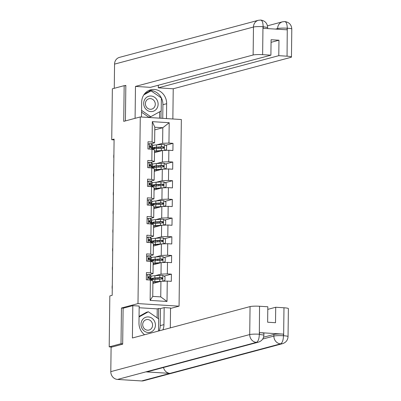 <?xml version="1.0" encoding="UTF-8"?>
<svg xmlns="http://www.w3.org/2000/svg" width="401" height="401" viewBox="0 0 401 401"><rect width="100%" height="100%" fill="white"/><g stroke="black" fill="none" stroke-linecap="round" stroke-linejoin="round"><path stroke-width="0.6" d="M179.067 306.169L181.347 119.518L140.27 116.947L137.989 303.597L179.067 306.169L170.54 308.444M154.781 129.874L162.806 127.729L154.811 127.232L154.621 142.806L152.074 142.024L148.019 141.769L147.934 148.956L151.984 149.212L151.844 160.711L147.794 160.46L147.703 167.648L151.758 167.899L151.613 179.402L147.563 179.147L147.478 186.335L151.528 186.59L151.388 198.089L147.337 197.838L147.247 205.026L151.297 205.277L151.157 216.781L147.107 216.525L147.017 223.713L151.072 223.969L150.931 235.467L146.876 235.217L146.791 242.404L150.841 242.655L150.701 254.159L146.651 253.903L146.56 261.091L150.616 261.347L150.475 272.845L146.42 272.595L146.335 279.783L150.385 280.033L150.139 300.399L167.011 301.457L160.741 296.89L160.931 281.317L152.906 283.462M152.074 142.024L152.32 121.653L169.197 122.711L168.946 143.077L173.001 143.332L165.608 145.302M167.011 301.457L167.262 281.091L171.312 281.347L171.402 274.154L167.347 273.903L167.488 262.399L171.543 262.655L171.628 255.467L167.578 255.211L167.718 243.713L171.768 243.963L171.859 236.775L167.803 236.525L167.944 225.021L171.999 225.277L172.084 218.089L168.034 217.833L168.174 206.335L172.224 206.585L172.315 199.397L168.26 199.147L168.405 187.643L172.455 187.899L172.54 180.711L168.49 180.455L168.631 168.956L172.686 169.207L172.771 162.019L168.721 161.768L168.861 150.265L172.911 150.52L173.001 143.332M123.478 308.138L121.448 308.013L121.012 343.712L109.202 346.865L109.824 295.953L112.185 295.321L114.095 139.097L111.734 139.728L114.084 139.874M151.984 149.212L154.535 149.994L154.395 161.493L150.686 162.485M154.505 152.636L162.53 150.495L162.39 161.994L156.49 163.568M154.395 161.493L151.844 160.711M168.861 150.265L162.53 150.495M168.721 161.768L162.39 161.994M151.758 167.899L154.305 168.681L154.164 180.184L150.46 181.172M154.275 171.327L162.3 169.182L162.159 180.686L156.265 182.26M154.164 180.184L151.613 179.402M168.631 168.956L162.3 169.182M168.49 180.455L162.159 180.686M151.528 186.59L154.079 187.372L153.939 198.871L150.23 199.863M154.044 190.014L162.074 187.874L161.929 199.372L156.034 200.946M153.939 198.871L151.388 198.089M168.405 187.643L162.074 187.874M168.26 199.147L161.929 199.372M151.297 205.277L153.849 206.059L153.708 217.563L149.999 218.55M153.819 208.705L161.844 206.56L161.703 218.064L155.809 219.638M153.708 217.563L151.157 216.781M168.174 206.335L161.844 206.56M168.034 217.833L161.703 218.064M151.072 223.969L153.623 224.75L153.483 236.249L149.773 237.242M153.588 227.392L161.613 225.252L161.473 236.75L155.578 238.324M153.483 236.249L150.931 235.467M167.944 225.021L161.613 225.252M167.803 236.525L161.473 236.75M150.841 242.655L153.393 243.437L153.252 254.941L149.543 255.928M153.362 246.084L161.387 243.938L161.247 255.442L155.352 257.016M153.252 254.941L150.701 254.159M167.718 243.713L161.387 243.938M167.578 255.211L161.247 255.442M150.616 261.347L153.167 262.129L153.027 273.627L149.317 274.62M153.132 264.77L161.157 262.63L161.017 274.129L155.122 275.703M153.027 273.627L150.475 272.845M167.488 262.399L161.157 262.63M167.347 273.903L161.017 274.129M150.385 280.033L152.936 280.815L152.746 296.389L150.139 300.399M167.262 281.091L160.931 281.317M121.012 343.712L122.681 343.817M109.202 346.865L111.954 347.04M125.834 85.764L124.165 85.659L112.355 88.811L111.734 139.728M124.165 85.659L123.729 121.358L140.27 116.947M121.448 308.013L137.989 303.597M152.746 296.389L160.741 296.89M154.621 142.806L150.916 143.794M156.721 144.881L162.616 143.302L162.806 127.729L169.197 122.711M154.811 127.232L152.32 121.653M168.946 143.077L162.616 143.302M171.402 274.154L164.014 276.129M150.931 280.083L150.941 279.066M151.157 261.392L151.172 260.379M171.628 255.467L164.24 257.442M151.388 242.705L151.398 241.688M171.859 236.775L164.47 238.75M151.618 224.014L151.628 223.001M172.084 218.089L164.696 220.059M151.844 205.327L151.859 204.31M172.315 199.397L164.926 201.372M152.074 186.635L152.084 185.623M172.54 180.711L165.152 182.681M152.3 167.949L152.315 166.931M172.771 162.019L165.382 163.994M152.53 149.257L152.54 148.245M146.39 275.051L147.914 274.454A3.198 0.381 0.7 0 1 149.753 274.76L150.796 275.462A9.233 1.098 0.7 0 1 150.941 275.657L150.916 277.933A9.233 1.098 -179.3 0 0 150.771 277.738L149.723 277.036A3.198 0.381 -179.3 0 0 148.661 276.8L148.485 276.815M147.914 274.454L146.39 275.176M146.335 279.537L146.786 279.808M148.325 276.89L148.661 276.8C147.874 277.206 147.869 277.682 148.641 278.239A3.198 0.381 0.7 0 1 149.708 278.469L150.751 279.171A9.233 1.098 0.7 0 1 150.896 279.372L150.886 280.189M149.688 279.993L149.708 278.469A9.233 1.098 -179.3 0 0 150.916 277.933M148.169 277.041L149.227 277.753A7.664 0.907 0.7 0 1 149.347 277.913A7.664 0.907 0.7 0 1 148.766 278.254M112.305 285.392A2.411 1.203 -85.4 0 0 112.15 286.56L112.135 287.758A2.411 1.203 -85.4 0 0 112.265 288.865M163.001 281.241L164.951 280.319L164.996 276.725L162.791 275.387A3.198 0.381 -179.3 0 0 159.819 275.387L154.911 275.718A9.233 1.098 -179.3 0 0 150.936 276.394M158.881 277.948A4.406 0.521 0.7 0 1 158.896 277.988L158.881 279.161M160.861 281.337A3.198 0.381 -179.3 0 0 159.748 281.377L154.841 281.708A9.233 1.098 -179.3 0 0 152.921 281.888M152.906 283.301A9.233 1.098 -179.3 0 0 153.287 283.357M159.904 281.592L155.708 281.873A7.664 0.907 -179.3 0 0 152.921 282.239M152.911 282.951A7.664 0.907 -179.3 0 0 153.969 283.176M150.886 280.109A9.233 1.098 0.7 0 1 154.866 279.432L159.773 279.101A3.198 0.381 0.7 0 1 161.854 279.066C162.791 278.62 162.796 278.139 161.869 277.627A3.198 0.381 -179.3 0 0 159.793 277.662L154.886 277.993A9.233 1.098 -179.3 0 0 150.771 278.855A9.233 1.098 -179.3 0 0 153.027 279.602M154.154 279.487A7.664 0.907 0.7 0 1 152.34 278.875A7.664 0.907 0.7 0 1 155.753 278.159L161.192 277.808L161.954 278.66M142.004 320.429A7.845 7.168 75.1 0 0 144.515 331.231A7.845 7.168 75.1 0 0 154.405 329A7.845 7.168 75.1 0 0 151.894 318.193A7.845 7.168 75.1 0 0 142.004 320.429M143.403 321.928A5.368 4.907 75.1 0 0 143.738 327.943A5.368 4.907 75.1 0 0 149.032 330.053A5.368 4.907 75.1 0 0 151.894 327.797A5.368 4.907 75.1 0 0 151.553 321.782A5.368 4.907 75.1 0 0 146.26 319.677A5.368 4.907 75.1 0 0 143.403 321.928M139.057 316.409L146.475 312.284L148.365 311.777L158.666 318.895L158.515 331.025M139.052 316.96L148.365 311.777M144.701 99.513A7.845 7.168 75.1 0 0 147.212 110.315A7.845 7.168 75.1 0 0 157.107 108.085A7.845 7.168 75.1 0 0 154.596 97.278A7.845 7.168 75.1 0 0 144.701 99.513M146.099 101.012A5.368 4.907 75.1 0 0 146.44 107.027A5.368 4.907 75.1 0 0 151.728 109.137A5.368 4.907 75.1 0 0 154.591 106.882A5.368 4.907 75.1 0 0 154.25 100.872A5.368 4.907 75.1 0 0 148.961 98.761A5.368 4.907 75.1 0 0 146.099 101.012M143.799 94.907L151.062 90.862L161.362 97.979L161.207 110.917L150.746 116.731L148.856 117.237L141.553 112.19M151.027 90.872L150.596 90.576L144.435 93.999L149.172 91.368L151.062 90.862M150.746 116.731L141.573 110.395M258.404 342.153A7.418 6.782 -104.9 0 1 256.455 342.354C258.204 341.467 259.161 338.82 259.327 334.419L263.893 335.086C263.668 338.634 261.833 340.99 258.404 342.153L147.839 371.672A7.418 6.782 -104.9 0 1 145.889 371.872L117.538 379.441A7.418 6.782 -104.9 0 1 110.801 371.647L111.097 347.266L122.676 344.178L123.112 308.234L132.801 305.652L139.182 306.048L138.977 323.061A13.574 12.411 75.1 0 0 144.566 334.75M162.886 329.858A13.574 12.411 75.1 0 0 163.954 324.625L164.164 307.612L170.545 308.013L170.305 327.878M132.801 305.652L132.405 337.998L250.059 306.59A7.238 0.857 0.7 0 1 259.552 306.249L267.823 306.765L267.637 322.219L275.517 322.715L275.708 307.256L283.978 307.778A7.238 0.857 0.7 0 1 288.384 308.62L288.043 336.594A7.238 0.857 -179.3 0 0 283.637 335.747L283.978 307.778M157.127 317.833L157.237 308.875L158.656 308.499L160.43 308.61L164.164 307.612M157.237 308.875L139.162 307.747M288.043 336.594C287.813 340.143 285.983 342.504 282.55 343.667L143.633 380.75A7.418 6.782 -104.9 0 1 141.628 380.95L169.979 373.381A7.418 6.782 -104.9 0 1 163.503 367.491M117.538 379.441L141.628 380.95M110.801 371.647L249.718 334.559A7.418 6.782 -104.9 0 0 256.455 342.354L145.889 371.872L169.979 373.381L280.545 343.863C282.299 342.985 283.271 340.339 283.467 335.918L283.637 335.747M263.557 337.211L273.883 334.454A7.238 0.857 0.7 0 1 283.377 334.113L259.512 332.619A7.238 0.857 0.7 0 1 263.913 333.467L263.893 335.086M275.708 307.256L267.793 309.372M159.152 330.855A13.574 12.411 75.1 0 0 160.225 325.622L163.954 324.625M160.43 308.61L160.225 325.622M158.53 318.8L158.656 308.499M148.841 90.471A13.574 12.411 75.1 0 1 162.921 104.706L166.656 103.709A13.574 12.411 75.1 0 0 150.666 89.814A13.574 12.411 75.1 0 0 141.673 102.145L141.493 117.022M166.656 103.709L166.475 118.586M172.856 118.987L173.227 88.776L158.295 87.839L278.78 55.674L287.051 56.19L287.276 28.035M158.325 85.233L158.295 87.839M271.056 42.331L278.971 40.22L271.086 39.724L270.901 55.178L150.41 87.348L135.478 86.41L253.131 55.002L253.472 27.027L114.556 64.115L114.265 88.305M135.087 118.325L135.478 86.41M173.227 88.776L290.88 57.363A7.238 0.857 -179.3 0 0 291.457 57.037A7.238 0.857 -179.3 0 0 287.051 56.19M114.556 64.115A7.418 6.782 -104.9 0 1 119.473 57.373L258.389 20.286A7.418 6.782 -104.9 0 0 253.472 27.027A7.238 0.857 0.7 0 1 262.971 26.687L262.63 54.661A7.238 0.857 -179.3 0 0 253.131 55.002M270.901 55.178L262.63 54.661M278.971 40.22L278.78 55.674M258.389 20.286L260.765 20.05C265.066 20.777 267.362 23.278 267.652 27.549L263.246 26.707L263.226 28.321L287.096 29.814L287.116 28.2C282.795 28 279.632 28.115 277.622 28.541L275.542 29.093M124.746 85.694L125.839 85.403L125.403 120.912M162.921 104.706L162.756 118.35M160.976 118.24L161.067 110.992M159.568 118.155L159.643 111.784M291.457 57.037L291.798 29.062C291.502 24.757 289.186 22.255 284.845 21.559L282.535 21.799A7.418 6.782 -104.9 0 0 277.622 28.541L277.612 29.223M284.484 21.594C286.174 21.564 287.106 23.704 287.281 28.02L287.116 28.2M260.389 20.09C262.079 20.045 262.996 22.19 263.141 26.521L262.971 26.687M146.621 256.359L148.139 255.768A3.198 0.381 0.7 0 1 149.979 256.069L151.027 256.77A9.233 1.098 0.7 0 1 151.172 256.966L151.142 259.247A9.233 1.098 -179.3 0 0 150.997 259.046L149.954 258.344A3.198 0.381 -179.3 0 0 148.886 258.114L148.716 258.124M148.139 255.768L146.621 256.49M146.565 260.845L147.017 261.121M148.55 258.199L148.886 258.114C148.104 258.515 148.099 258.996 148.871 259.547A3.198 0.381 0.7 0 1 149.934 259.783L150.982 260.485A9.233 1.098 0.7 0 1 151.127 260.68L151.117 261.497M149.914 261.302L149.934 259.783A9.233 1.098 -179.3 0 0 151.142 259.247M148.4 258.354L149.453 259.061A7.664 0.907 0.7 0 1 149.573 259.226A7.664 0.907 0.7 0 1 148.997 259.562M112.536 266.705A2.411 1.203 -85.4 0 0 112.375 267.868L112.36 269.066A2.411 1.203 -85.4 0 0 112.496 270.174M146.846 237.673L148.37 237.076A3.198 0.381 0.7 0 1 150.21 237.382L151.252 238.079A9.233 1.098 0.7 0 1 151.398 238.279L151.372 240.555A9.233 1.098 -179.3 0 0 151.227 240.359L150.18 239.658A3.198 0.381 -179.3 0 0 149.117 239.422L148.941 239.437M148.37 237.076L146.846 237.798M146.791 242.159L147.242 242.43M148.781 239.512L149.117 239.422C148.33 239.828 148.325 240.304 149.097 240.861A3.198 0.381 0.7 0 1 150.164 241.091L151.207 241.793A9.233 1.098 0.7 0 1 151.352 241.993L151.342 242.811M150.149 241.086A9.233 1.098 -179.3 0 0 151.372 240.555M148.626 239.663L149.683 240.369A7.664 0.907 0.7 0 1 149.804 240.535A7.664 0.907 0.7 0 1 149.222 240.876M112.766 248.013A2.411 1.203 -85.4 0 0 112.606 249.181L112.591 250.379A2.411 1.203 -85.4 0 0 112.721 251.487M163.227 262.555L165.177 261.627L165.222 258.033L163.017 256.7A3.198 0.381 -179.3 0 0 160.049 256.7L155.142 257.026A9.233 1.098 -179.3 0 0 151.162 257.708M159.112 259.262A4.406 0.521 0.7 0 1 159.122 259.297L159.107 260.475M161.087 262.645A3.198 0.381 -179.3 0 0 159.974 262.69L155.067 263.016A9.233 1.098 -179.3 0 0 153.152 263.196M153.137 264.615A9.233 1.098 -179.3 0 0 153.513 264.67M160.129 262.901L155.939 263.181A7.664 0.907 -179.3 0 0 153.147 263.547M153.137 264.264A7.664 0.907 -179.3 0 0 154.195 264.485M151.117 261.422A9.233 1.098 0.7 0 1 155.097 260.74L160.004 260.414A3.198 0.381 0.7 0 1 162.079 260.374C163.022 259.928 163.027 259.452 162.099 258.936A3.198 0.381 -179.3 0 0 160.019 258.976L155.112 259.307A9.233 1.098 -179.3 0 0 151.002 260.164A9.233 1.098 -179.3 0 0 153.257 260.911M154.385 260.795A7.664 0.907 0.7 0 1 152.57 260.184A7.664 0.907 0.7 0 1 155.984 259.472L161.418 259.121L162.179 259.968M163.458 243.863L165.407 242.941L165.453 239.347L163.247 238.009A3.198 0.381 -179.3 0 0 160.275 238.009L155.367 238.339A9.233 1.098 -179.3 0 0 151.393 239.016M159.342 240.57A4.406 0.521 0.7 0 1 159.352 240.61L159.337 241.783M161.317 243.958A3.198 0.381 -179.3 0 0 160.205 243.998L155.297 244.329A9.233 1.098 -179.3 0 0 153.382 244.51M153.362 245.923A9.233 1.098 -179.3 0 0 153.743 245.978M160.36 244.214L156.164 244.495A7.664 0.907 -179.3 0 0 153.377 244.861M153.367 245.572A7.664 0.907 -179.3 0 0 154.425 245.798M151.347 242.73A9.233 1.098 0.7 0 1 155.322 242.054L160.23 241.723A3.198 0.381 0.7 0 1 162.31 241.688C163.247 241.242 163.252 240.76 162.325 240.249A3.198 0.381 -179.3 0 0 160.25 240.284L155.342 240.615A9.233 1.098 -179.3 0 0 151.232 241.477A9.233 1.098 -179.3 0 0 153.483 242.224M154.616 242.109A7.664 0.907 0.7 0 1 152.796 241.497A7.664 0.907 0.7 0 1 156.21 240.78L161.648 240.43L162.41 241.282M147.077 218.981L148.596 218.39A3.198 0.381 0.7 0 1 150.435 218.69L151.483 219.392A9.233 1.098 0.7 0 1 151.628 219.588L151.598 221.868A9.233 1.098 -179.3 0 0 151.453 221.668L150.41 220.966A3.198 0.381 -179.3 0 0 149.342 220.73L149.172 220.745M148.596 218.39L147.077 219.111M147.022 223.467L147.473 223.743M149.007 220.821L149.342 220.73C148.56 221.136 148.555 221.618 149.327 222.169A3.198 0.381 0.7 0 1 150.39 222.405L151.438 223.106A9.233 1.098 0.7 0 1 151.583 223.302L151.573 224.119M150.375 222.395A9.233 1.098 -179.3 0 0 151.598 221.868M148.856 220.976L149.909 221.683A7.664 0.907 0.7 0 1 150.034 221.848A7.664 0.907 0.7 0 1 149.453 222.184M112.992 229.327A2.411 1.203 -85.4 0 0 112.831 230.49L112.816 231.688A2.411 1.203 -85.4 0 0 112.952 232.796M147.307 200.294L148.826 199.698A3.198 0.381 0.7 0 1 150.666 199.999L151.708 200.7A9.233 1.098 0.7 0 1 151.859 200.901L151.829 203.177A9.233 1.098 -179.3 0 0 151.683 202.981L150.636 202.279A3.198 0.381 -179.3 0 0 149.573 202.044L149.398 202.059M148.826 199.698L147.302 200.42M147.252 204.781L147.703 205.051M149.237 202.134L149.573 202.044C148.786 202.45 148.781 202.926 149.553 203.482A3.198 0.381 0.7 0 1 150.621 203.713L151.663 204.415A9.233 1.098 0.7 0 1 151.814 204.615L151.804 205.432M150.606 203.708A9.233 1.098 -179.3 0 0 151.829 203.177M149.082 202.284L150.139 202.991A7.664 0.907 0.7 0 1 150.26 203.157A7.664 0.907 0.7 0 1 149.678 203.497M113.222 210.635A2.411 1.203 -85.4 0 0 113.062 211.798L113.047 212.996A2.411 1.203 -85.4 0 0 113.177 214.109M147.533 181.603L149.052 181.011A3.198 0.381 0.7 0 1 150.891 181.312L151.939 182.014A9.233 1.098 0.7 0 1 152.084 182.209L152.059 184.49A9.233 1.098 -179.3 0 0 151.909 184.29L150.866 183.588A3.198 0.381 -179.3 0 0 149.799 183.352L149.628 183.367M149.052 181.011L147.533 181.733M147.478 186.089L147.929 186.365M149.463 183.442L149.799 183.352C149.017 183.758 149.012 184.239 149.784 184.791A3.198 0.381 0.7 0 1 150.846 185.026L151.894 185.728A9.233 1.098 0.7 0 1 152.039 185.924L152.029 186.741M150.831 185.016A9.233 1.098 -179.3 0 0 152.059 184.49M149.312 183.598L150.365 184.305A7.664 0.907 0.7 0 1 150.49 184.47A7.664 0.907 0.7 0 1 149.909 184.806M113.448 191.949A2.411 1.203 -85.4 0 0 113.288 193.112L113.277 194.31A2.411 1.203 -85.4 0 0 113.408 195.417M163.683 225.177L165.638 224.249L165.678 220.655L163.473 219.322A3.198 0.381 -179.3 0 0 160.505 219.322L155.598 219.648A9.233 1.098 -179.3 0 0 151.618 220.329M159.568 221.883A4.406 0.521 0.7 0 1 159.578 221.918L159.563 223.096M161.543 225.267A3.198 0.381 -179.3 0 0 160.43 225.312L155.523 225.638A9.233 1.098 -179.3 0 0 153.608 225.818M153.593 227.237A9.233 1.098 -179.3 0 0 153.969 227.292M160.59 225.522L156.395 225.803A7.664 0.907 -179.3 0 0 153.603 226.169M153.598 226.886A7.664 0.907 -179.3 0 0 154.651 227.106M151.573 224.044A9.233 1.098 0.7 0 1 155.553 223.362L160.46 223.036A3.198 0.381 0.7 0 1 162.535 222.996C163.478 222.55 163.483 222.074 162.555 221.558A3.198 0.381 -179.3 0 0 160.475 221.598L155.568 221.923A9.233 1.098 -179.3 0 0 151.458 222.786A9.233 1.098 -179.3 0 0 153.713 223.532M154.841 223.417A7.664 0.907 0.7 0 1 153.027 222.806A7.664 0.907 0.7 0 1 156.44 222.089L161.874 221.743L162.636 222.59M163.914 206.485L165.864 205.563L165.909 201.969L163.703 200.63A3.198 0.381 -179.3 0 0 160.731 200.63L155.824 200.961A9.233 1.098 -179.3 0 0 151.849 201.638M159.798 203.192A4.406 0.521 0.7 0 1 159.809 203.232L159.793 204.405M161.773 206.58A3.198 0.381 -179.3 0 0 160.661 206.62L155.753 206.951A9.233 1.098 -179.3 0 0 153.839 207.132M153.819 208.545A9.233 1.098 -179.3 0 0 154.2 208.6M160.816 206.836L156.621 207.116A7.664 0.907 -179.3 0 0 153.834 207.482M153.824 208.194A7.664 0.907 -179.3 0 0 154.881 208.42M151.804 205.352A9.233 1.098 0.7 0 1 155.778 204.675L160.686 204.345A3.198 0.381 0.7 0 1 162.766 204.31C163.703 203.863 163.708 203.382 162.786 202.871A3.198 0.381 -179.3 0 0 160.706 202.906L155.799 203.237A9.233 1.098 -179.3 0 0 151.688 204.099A9.233 1.098 -179.3 0 0 153.939 204.846M155.072 204.726A7.664 0.907 0.7 0 1 153.257 204.119A7.664 0.907 0.7 0 1 156.666 203.402L162.104 203.051L162.866 203.903M164.139 187.798L166.094 186.871L166.134 183.277L163.929 181.944A3.198 0.381 -179.3 0 0 160.961 181.944L156.054 182.27A9.233 1.098 -179.3 0 0 152.074 182.951M160.024 184.505A4.406 0.521 0.7 0 1 160.034 184.54L160.019 185.718M162.004 187.889A3.198 0.381 -179.3 0 0 160.886 187.934L155.979 188.259A9.233 1.098 -179.3 0 0 154.064 188.44M154.049 189.858A9.233 1.098 -179.3 0 0 154.425 189.914M161.047 188.144L156.851 188.425A7.664 0.907 -179.3 0 0 154.059 188.791M154.054 189.508A7.664 0.907 -179.3 0 0 155.107 189.728M152.029 186.665A9.233 1.098 0.7 0 1 156.009 185.984L160.916 185.658A3.198 0.381 0.7 0 1 162.996 185.618C163.934 185.172 163.939 184.696 163.012 184.179A3.198 0.381 -179.3 0 0 160.931 184.219L156.029 184.545A9.233 1.098 -179.3 0 0 151.914 185.407A9.233 1.098 -179.3 0 0 154.169 186.154M155.297 186.039A7.664 0.907 0.7 0 1 153.483 185.427A7.664 0.907 0.7 0 1 156.896 184.711L162.33 184.365L163.097 185.212M147.763 162.916L149.282 162.32A3.198 0.381 0.7 0 1 151.122 162.621L152.164 163.322A9.233 1.098 0.7 0 1 152.315 163.523L152.285 165.798A9.233 1.098 -179.3 0 0 152.139 165.603L151.092 164.901A3.198 0.381 -179.3 0 0 150.029 164.666L149.859 164.681M149.282 162.32L147.758 163.042M147.708 167.402L148.159 167.673M149.693 164.756L150.029 164.666C149.247 165.072 149.237 165.548 150.009 166.104A3.198 0.381 0.7 0 1 151.077 166.335L152.119 167.037A9.233 1.098 0.7 0 1 152.27 167.237L152.26 168.054M151.062 166.33A9.233 1.098 -179.3 0 0 152.285 165.798M149.543 164.906L150.596 165.613A7.664 0.907 0.7 0 1 150.716 165.778A7.664 0.907 0.7 0 1 150.139 166.119M113.678 173.257A2.411 1.203 -85.4 0 0 113.518 174.42L113.503 175.618A2.411 1.203 -85.4 0 0 113.633 176.726M164.37 169.107L166.32 168.184L166.365 164.59L164.159 163.252A3.198 0.381 -179.3 0 0 161.187 163.252L156.285 163.583A9.233 1.098 -179.3 0 0 152.305 164.26M160.255 165.814A4.406 0.521 0.7 0 1 160.265 165.854L160.25 167.027M162.23 169.202A3.198 0.381 -179.3 0 0 161.117 169.242L156.21 169.573A9.233 1.098 -179.3 0 0 154.295 169.753M154.275 171.167A9.233 1.098 -179.3 0 0 154.656 171.222M161.272 169.458L157.082 169.738A7.664 0.907 -179.3 0 0 154.29 170.104M154.28 170.816A7.664 0.907 -179.3 0 0 155.337 171.042M152.26 167.974A9.233 1.098 0.7 0 1 156.24 167.297L161.142 166.966A3.198 0.381 0.7 0 1 163.222 166.931C164.159 166.485 164.169 166.004 163.242 165.493A3.198 0.381 -179.3 0 0 161.162 165.528L156.255 165.859A9.233 1.098 -179.3 0 0 152.144 166.721A9.233 1.098 -179.3 0 0 154.395 167.468M155.528 167.347A7.664 0.907 0.7 0 1 153.713 166.741A7.664 0.907 0.7 0 1 157.127 166.024L162.56 165.673L163.322 166.525M147.989 144.225L149.513 143.633A3.198 0.381 0.7 0 1 151.347 143.934L152.395 144.636A9.233 1.098 0.7 0 1 152.54 144.831L152.515 147.107A9.233 1.098 -179.3 0 0 152.37 146.911L151.322 146.21A3.198 0.381 -179.3 0 0 150.26 145.974L150.084 145.989M149.513 143.633L147.989 144.355M147.934 148.711L148.385 148.987M149.924 146.064L150.26 145.974C149.473 146.38 149.468 146.861 150.24 147.413A3.198 0.381 0.7 0 1 151.302 147.648L152.35 148.35A9.233 1.098 0.7 0 1 152.495 148.545L152.485 149.362M151.287 149.167L151.302 147.648A9.233 1.098 -179.3 0 0 152.515 147.107M149.768 146.22L150.826 146.926A7.664 0.907 0.7 0 1 150.946 147.092A7.664 0.907 0.7 0 1 150.365 147.428M113.904 154.57A2.411 1.203 -85.4 0 0 113.749 155.733L113.734 156.931A2.411 1.203 -85.4 0 0 113.864 158.039M164.6 150.42L166.55 149.493L166.595 145.899L164.385 144.566A3.198 0.381 -179.3 0 0 161.418 144.566L156.51 144.891A9.233 1.098 -179.3 0 0 152.53 145.573M160.48 147.127A4.406 0.521 0.7 0 1 160.49 147.162L160.48 148.34M162.46 150.51A3.198 0.381 -179.3 0 0 161.342 150.555L156.44 150.881A9.233 1.098 -179.3 0 0 154.52 151.062M154.505 152.48A9.233 1.098 -179.3 0 0 154.886 152.535M161.503 150.766L157.307 151.047A7.664 0.907 -179.3 0 0 154.515 151.413M154.51 152.129A7.664 0.907 -179.3 0 0 155.568 152.35M152.485 149.287A9.233 1.098 0.7 0 1 156.465 148.606L161.372 148.28A3.198 0.381 0.7 0 1 163.453 148.24C164.39 147.794 164.395 147.317 163.468 146.801A3.198 0.381 -179.3 0 0 161.387 146.841L156.485 147.167A9.233 1.098 -179.3 0 0 152.37 148.029A9.233 1.098 -179.3 0 0 154.626 148.776M155.753 148.661A7.664 0.907 0.7 0 1 153.939 148.049A7.664 0.907 0.7 0 1 157.352 147.332L162.791 146.987L163.553 147.834M147.859 274.484L147.789 279.873M150.751 279.171L150.741 280.144M150.796 275.462L150.771 277.738M149.753 274.76L149.723 277.036M162.771 281.251L162.846 275.422M154.886 277.993L154.911 275.718M155.237 278.199L155.222 279.407M157.232 278.058L157.217 279.271M157.187 281.773L157.182 282.319M155.192 281.913L155.182 282.85M154.841 281.708L154.866 279.432M159.793 277.662L159.819 275.387M159.748 281.377L159.773 279.101M161.192 277.808L161.869 277.627M283.377 334.113L283.472 335.908M259.552 306.249L259.332 334.399M259.492 334.239L259.512 332.619M259.211 334.223A7.238 0.857 0.7 0 0 249.718 334.559L250.059 306.59M262.685 339.056L273.863 336.073L273.883 334.454M282.55 343.667A7.418 6.782 -104.9 0 1 280.545 343.863A7.418 6.782 -104.9 0 1 273.863 336.073C275.893 335.637 279.056 335.522 283.362 335.732M291.798 29.062A7.238 0.857 -179.3 0 0 287.397 28.215M148.084 255.793L148.019 261.181M150.982 260.485L150.966 261.452M151.027 256.77L150.997 259.046M149.979 256.069L149.954 258.344M148.315 237.106L148.25 242.495M151.207 241.793L151.197 242.765M151.252 238.079L151.227 240.359M150.164 241.091L150.144 242.61M150.21 237.382L150.18 239.658M163.001 262.56L163.072 256.73M155.112 259.307L155.142 257.026M155.468 259.507L155.453 260.72M157.463 259.372L157.448 260.585M157.418 263.086L157.408 263.627M155.423 263.221L155.408 264.164M155.067 263.016L155.097 260.74M160.019 258.976L160.049 256.7M159.974 262.69L160.004 260.414M161.418 259.121L162.099 258.936M163.232 243.873L163.302 238.044M155.342 240.615L155.367 238.339M155.693 240.821L155.678 242.029M157.688 240.68L157.673 241.893M157.643 244.394L157.638 244.941M155.648 244.535L155.638 245.472M155.297 244.329L155.322 242.054M160.25 240.284L160.275 238.009M160.205 243.998L160.23 241.723M161.648 240.43L162.325 240.249M148.54 218.415L148.475 223.803M151.438 223.106L151.423 224.074M151.483 219.392L151.453 221.668M150.39 222.405L150.375 223.923M150.435 218.69L150.41 220.966M148.771 199.728L148.706 205.117M151.663 204.415L151.653 205.387M151.708 200.7L151.683 202.981M150.621 203.713L150.601 205.232M150.666 199.999L150.636 202.279M148.997 181.036L148.931 186.425M151.894 185.728L151.884 186.696M151.939 182.014L151.909 184.29M150.846 185.026L150.831 186.545M150.891 181.312L150.866 183.588M163.458 225.182L163.528 219.352M155.568 221.923L155.598 219.648M155.924 222.129L155.909 223.342M157.919 221.994L157.904 223.207M157.874 225.708L157.864 226.249M155.879 225.843L155.864 226.786M155.523 225.638L155.553 223.362M160.475 221.598L160.505 219.322M160.43 225.312L160.46 223.036M161.874 221.743L162.555 221.558M163.688 206.495L163.758 200.665M155.799 203.237L155.824 200.961M156.149 203.442L156.134 204.65M158.144 203.302L158.129 204.515M158.099 207.016L158.094 207.563M156.104 207.157L156.094 208.094M155.753 206.951L155.778 204.675M160.706 202.906L160.731 200.63M160.661 206.62L160.686 204.345M162.104 203.051L162.786 202.871M163.914 187.803L163.984 181.974M156.029 184.545L156.054 182.27M156.38 184.751L156.365 185.964M158.375 184.615L158.36 185.828M158.33 188.33L158.325 188.871M156.335 188.465L156.325 189.407M155.979 188.259L156.009 185.984M160.931 184.219L160.961 181.944M160.886 187.934L160.916 185.658M162.33 184.365L163.012 184.179M149.227 162.35L149.162 167.738M152.119 167.037L152.109 168.009M152.164 163.322L152.139 165.603M151.077 166.335L151.057 167.854M151.122 162.621L151.092 164.901M164.144 169.117L164.215 163.287M156.255 165.859L156.285 163.583M156.606 166.064L156.59 167.272M158.606 165.924L158.59 167.137M158.555 169.638L158.55 170.184M156.56 169.778L156.55 170.716M156.21 169.573L156.24 167.297M161.162 165.528L161.187 163.252M161.117 169.242L161.142 166.966M162.56 165.673L163.242 165.493M149.453 143.658L149.388 149.047M152.35 148.35L152.34 149.317M152.395 144.636L152.37 146.911M151.347 143.934L151.322 146.21M164.37 150.425L164.44 144.596M156.485 147.167L156.51 144.891M156.836 147.373L156.821 148.581M158.831 147.237L158.816 148.45M158.786 150.951L158.781 151.493M156.791 151.087L156.781 152.029M156.44 150.881L156.465 148.606M161.387 146.841L161.418 144.566M161.342 150.555L161.372 148.28M162.791 146.987L163.468 146.801M150.781 278.114L150.771 278.855M267.467 25.819L282.535 21.799M267.652 27.549L267.637 28.601M151.012 259.427L151.002 260.164M151.237 240.735L151.232 241.477M151.468 222.049L151.458 222.786M151.693 203.357L151.688 204.099M151.924 184.671L151.914 185.407M152.154 165.979L152.144 166.721M152.38 147.292L152.37 148.029"/></g></svg>
